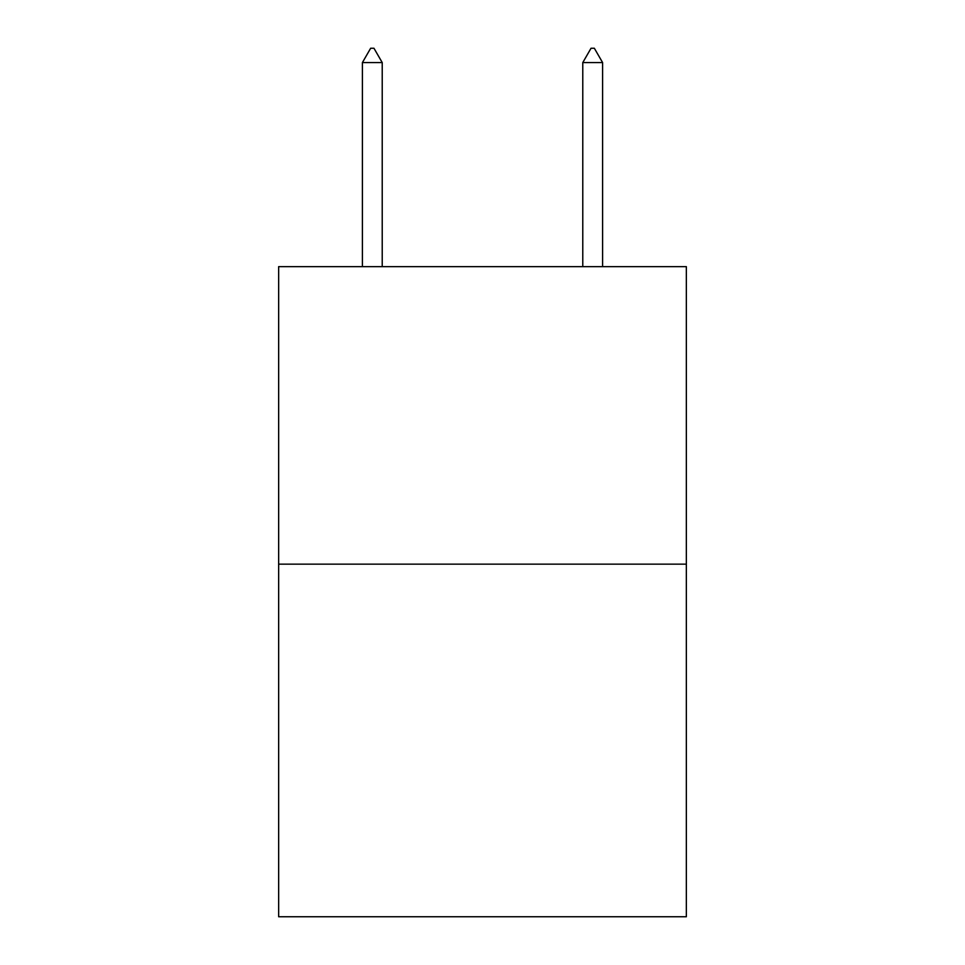 <?xml version="1.0" encoding="UTF-8"?>
<svg xmlns="http://www.w3.org/2000/svg" width="965" height="965" viewBox="0 0 965 965"><rect width="100%" height="100%" fill="white"/><g stroke="black" fill="none" stroke-linecap="round" stroke-linejoin="round"><path stroke-width="1.45" d="M686.344 564.151L686.344 266.642L278.656 266.642L278.656 916.75L686.344 916.75L686.344 564.151L278.656 564.151M382.224 62.58L373.962 48.25L370.656 48.25L362.394 62.58L382.224 62.58L382.224 266.642M362.394 62.58L362.394 266.642M591.038 48.25L594.344 48.25L602.606 62.58L582.776 62.58L591.038 48.25M602.606 266.642L602.606 62.58M582.776 266.642L582.776 62.58"/></g></svg>
